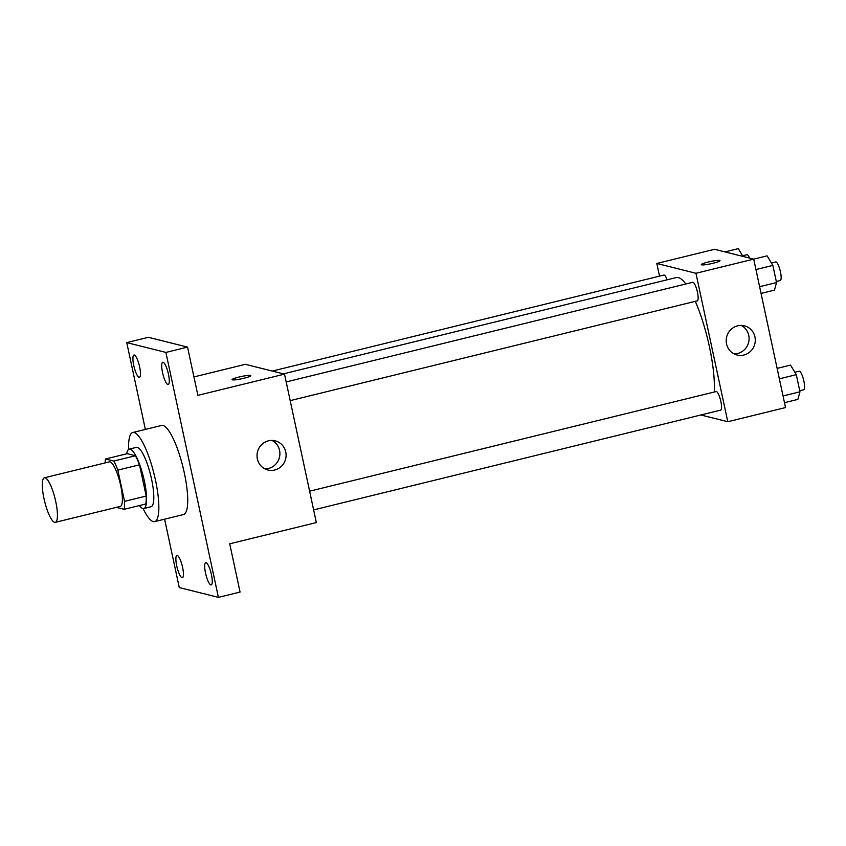 <?xml version="1.0" encoding="UTF-8"?>
<svg xmlns="http://www.w3.org/2000/svg" width="846" height="846" viewBox="0 0 846 846"><rect width="100%" height="100%" fill="white"/><g stroke="black" fill="none" stroke-linecap="round" stroke-linejoin="round"><path stroke-width="1.27" d="M54.641 522.331A22.937 5.393 76.2 0 1 44.299 499.975A22.937 5.393 76.2 0 1 44.404 477.789A22.937 5.393 76.2 0 1 55.106 498.78A22.937 5.393 76.2 0 1 55.328 522.342A22.937 5.393 76.2 0 1 54.641 522.331M44.404 477.789L109.367 461.863A22.937 5.393 76.2 0 1 120.069 482.855A22.937 5.393 76.2 0 1 120.291 506.416L55.328 522.342M105.539 458.987L127.196 453.678L135.434 455.74A29.61 6.958 76.2 0 1 139.495 464.803L146.199 496.052L124.542 501.361L117.848 470.112A29.61 6.958 76.2 0 0 113.776 461.049L105.539 458.987A29.61 6.958 76.2 0 0 105.094 462.91M116.431 507.367L124.119 509.303A29.61 6.958 76.2 0 0 124.542 501.361M146.199 496.052A29.61 6.958 76.2 0 1 145.776 503.994L124.119 509.303M139.4 505.548A30.583 7.191 -103.8 0 0 143.767 508.541A30.583 7.191 -103.8 0 0 143.471 477.123A30.583 7.191 -103.8 0 0 129.205 449.131A30.583 7.191 -103.8 0 0 126.71 453.794M129.205 449.131L136.428 447.354A30.583 7.191 76.2 0 1 150.694 475.357A30.583 7.191 76.2 0 1 150.99 506.775L143.767 508.541M139.495 464.803L117.848 470.112M135.434 455.74L113.776 461.049M128.624 449.395A45.874 10.787 76.2 0 1 132.78 432.507A45.874 10.787 76.2 0 1 154.184 474.5A45.874 10.787 76.2 0 1 154.628 521.622A45.874 10.787 76.2 0 1 153.253 521.601A45.874 10.787 76.2 0 1 143.122 508.573M132.78 432.507L161.66 425.432A45.874 10.787 76.2 0 1 183.053 467.415A45.874 10.787 76.2 0 1 183.497 514.548L154.628 521.622M168.439 374.133A11.474 2.697 76.2 0 1 168.227 384.528A11.474 2.697 76.2 0 1 162.876 374.038A11.474 2.697 76.2 0 1 162.77 362.257A11.474 2.697 76.2 0 1 168.439 374.133M211.405 574.54A11.474 2.697 76.2 0 1 211.193 584.946A11.474 2.697 76.2 0 1 205.842 574.445A11.474 2.697 76.2 0 1 205.737 562.664A11.474 2.697 76.2 0 1 211.405 574.54M182.588 567.317A11.474 2.697 76.2 0 1 182.387 577.723A11.474 2.697 76.2 0 1 177.036 567.222A11.474 2.697 76.2 0 1 176.93 555.441A11.474 2.697 76.2 0 1 182.588 567.317M139.632 366.91A11.474 2.697 76.2 0 1 139.421 377.305A11.474 2.697 76.2 0 1 134.07 366.815A11.474 2.697 76.2 0 1 133.964 355.034A11.474 2.697 76.2 0 1 139.632 366.91M164.6 519.18L179.267 587.558L218.405 597.371L165.89 352.422L126.752 342.609L145.364 429.419M218.405 597.371L240.063 592.063L229.721 543.809L316.341 522.574L284.51 374.122L197.89 395.357L187.548 347.114L148.41 337.3L126.752 342.609M284.51 374.122L245.372 364.319L193.935 376.925M187.548 347.114L165.89 352.422M274.675 470.027A15.038 14.498 -75.9 0 1 267.896 470.016A15.038 14.498 -75.9 0 1 257.48 451.901A15.038 14.498 -75.9 0 1 275.204 440.851A15.038 14.498 -75.9 0 1 286.085 455.455A15.038 14.498 -75.9 0 1 274.675 470.027M232.428 379.854A9.56 1.142 167.9 0 1 232.1 379.653A9.56 1.142 167.9 0 1 241.205 376.523A9.56 1.142 167.9 0 1 250.797 375.645A9.56 1.142 167.9 0 1 242.802 378.522A9.56 1.142 167.9 0 1 232.428 379.854M232.1 379.653A9.56 1.142 167.9 0 1 241.216 376.533A9.56 1.142 167.9 0 1 250.797 375.645M272.021 440.428A15.038 14.498 -75.9 0 1 279.783 455.56A15.038 14.498 -75.9 0 1 268.499 468.473A15.038 14.498 -75.9 0 1 264.893 468.885M283.421 373.858L676.356 277.541A66.982 15.746 76.2 0 1 685.842 283.981M695.306 301.335A66.982 15.746 76.2 0 1 714.257 392.015M313.623 509.895L720.686 410.12A9.56 2.252 -103.8 0 0 720.729 400.877A9.56 2.252 -103.8 0 0 716.425 391.561A9.56 2.252 -103.8 0 0 716.139 391.55L309.615 491.198M272.285 371.066L663.909 275.066A9.56 2.252 76.2 0 1 667.145 279.793M286.191 381.937L692.715 282.289A9.56 2.252 76.2 0 1 697.178 291.045A9.56 2.252 76.2 0 1 697.263 300.859L290.199 400.634M700.858 414.984L727.782 421.731L695.951 273.279L656.813 263.466L659.531 276.145M727.782 421.731L785.532 407.571L753.701 259.119L714.563 249.306L656.813 263.466M753.701 259.119L695.951 273.279M743.867 355.024A15.038 14.498 -75.9 0 1 737.088 355.013A15.038 14.498 -75.9 0 1 726.672 336.898A15.038 14.498 -75.9 0 1 744.395 325.837A15.038 14.498 -75.9 0 1 755.277 340.452A15.038 14.498 -75.9 0 1 743.867 355.024M701.62 264.851A9.56 1.142 167.9 0 1 701.292 264.639A9.56 1.142 167.9 0 1 710.397 261.52A9.56 1.142 167.9 0 1 719.988 260.642A9.56 1.142 167.9 0 1 711.994 263.518A9.56 1.142 167.9 0 1 701.62 264.851M701.292 264.65A9.56 1.142 167.9 0 1 710.407 261.53A9.56 1.142 167.9 0 1 719.988 260.642M741.212 325.424A15.038 14.498 -75.9 0 1 748.974 340.557A15.038 14.498 -75.9 0 1 737.691 353.469A15.038 14.498 -75.9 0 1 734.085 353.871M784.485 402.685L797.884 399.397L799.956 391.814L796.287 374.672L790.534 365.112L777.136 368.401M799.956 391.814L783.036 395.96M796.287 374.672L779.367 378.818M794.838 372.261L799.153 371.204A9.56 2.252 76.2 0 1 803.605 379.949A9.56 2.252 76.2 0 1 803.7 389.773L799.734 390.746M761.062 293.425L774.46 290.136L776.533 282.553L772.863 265.411L767.111 255.852L753.712 259.14M776.533 282.553L759.613 286.699M772.863 265.411L755.943 269.557M771.415 263L775.729 261.943A9.56 2.252 76.2 0 1 780.181 270.688A9.56 2.252 76.2 0 1 780.276 280.512L776.311 281.485M743 256.433L738.304 248.629L724.937 251.907M742.598 255.778L746.912 254.72A9.56 2.252 76.2 0 1 749.609 258.093"/></g></svg>
